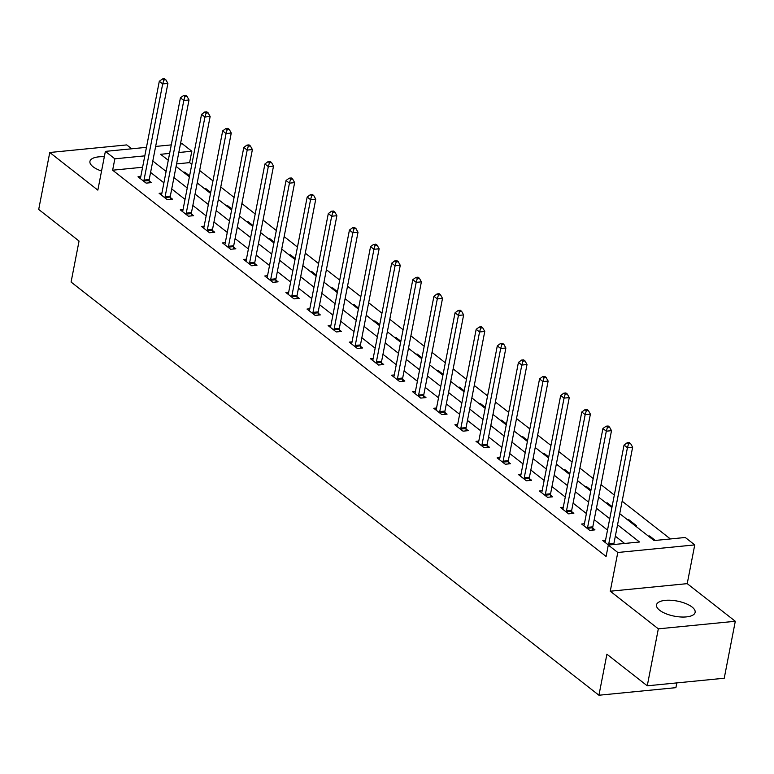 <?xml version="1.0" encoding="UTF-8"?>
<svg xmlns="http://www.w3.org/2000/svg" width="774" height="774" viewBox="0 0 774 774"><rect width="100%" height="100%" fill="white"/><g stroke="black" fill="none" stroke-linecap="round" stroke-linejoin="round"><path stroke-width="1.16" d="M692.053 607.029A19.669 7.682 11 0 0 671.019 600.285A19.669 7.682 11 0 0 656.516 604.881A19.669 7.682 11 0 0 659.603 610.231A19.669 7.682 11 0 0 680.627 616.975A19.669 7.682 11 0 0 695.129 612.379A19.669 7.682 11 0 0 692.053 607.029M104.326 156.783A19.669 7.682 11 0 0 89.939 161.379A19.669 7.682 11 0 0 93.025 166.729A19.669 7.682 11 0 0 101.558 171.035M619.722 513.665L654.078 540.562L685.28 537.485L694.752 544.906L617.787 552.481L608.306 545.06L639.508 541.994L617.555 524.801M687.225 583.644L610.26 591.22L658.326 628.846L647.258 685.812L724.232 678.237L735.3 621.27L687.225 583.644L694.752 544.906M676.824 682.9L675.905 687.66L598.931 695.236L71.082 282.055L79.054 241.043L38.7 209.454L49.768 152.497L97.843 190.123L105.37 151.385L146.46 147.341M131.706 148.792L126.743 144.912L49.768 152.497M180.458 143.993L182.345 143.809L191.826 151.23L178.804 152.507M191.836 164.359L189.611 162.617L191.826 151.23M670.381 538.956L622.141 501.194M614.333 495.079L601.021 484.659M593.203 478.535L579.89 468.115M572.083 462.001L558.77 451.581M550.953 445.466L537.64 435.046M529.832 428.931L516.519 418.511M508.702 412.397L495.389 401.977M487.581 395.862L474.269 385.442M466.461 379.328L453.148 368.908M445.331 362.793L432.018 352.373M424.21 346.259L410.897 335.839M403.08 329.714L389.767 319.294M381.959 313.18L368.647 302.76M360.829 296.645L347.516 286.225M339.709 280.111L326.396 269.691M318.578 263.576L305.266 253.156M297.458 247.041L284.145 236.621M276.337 230.507L263.025 220.087M255.207 213.972L241.894 203.552M234.087 197.428L220.774 187.008M212.956 180.893L199.644 170.474M658.326 628.846L735.3 621.27M189.611 162.617L176.588 163.904M183.593 172.283L184.822 172.157L189.591 175.901M204.713 188.817L205.942 188.701L210.712 192.436M225.844 205.352L227.072 205.236L231.842 208.97M246.964 221.886L248.193 221.77L252.963 225.505M268.094 238.421L269.313 238.305L274.093 242.039M289.215 254.956L290.443 254.839L295.213 258.574M310.345 271.5L311.564 271.374L316.343 275.109M331.466 288.034L332.694 287.909L337.464 291.643M352.586 304.569L353.815 304.443L358.594 308.178M373.716 321.104L374.945 320.978L379.715 324.722M394.837 337.638L396.065 337.522L400.835 341.257M415.967 354.173L417.196 354.057L421.965 357.791M437.087 370.707L438.316 370.591L443.086 374.326M458.218 387.242L459.437 387.126L464.216 390.86M479.338 403.786L480.567 403.66L485.337 407.395M500.468 420.321L501.687 420.195L506.467 423.929M521.589 436.855L522.818 436.729L527.587 440.464M542.709 453.39L543.938 453.264L548.718 457.008M563.84 469.924L565.068 469.808L569.838 473.543M584.96 486.459L586.189 486.343L590.959 490.077M606.09 502.994L607.319 502.877L612.089 506.612M627.211 519.528L628.44 519.412L636.567 525.769L635.338 525.894M648.341 536.072L649.56 535.947L655.297 540.436M142.59 167.252L112.636 170.203L606.09 556.458L608.306 545.06M624.618 543.454L615.34 536.198M607.522 530.084L594.209 519.664M586.402 513.549L573.089 503.129M565.272 497.005L551.968 486.585M544.151 480.47L530.838 470.05M523.031 463.936L509.718 453.516M501.9 447.401L488.588 436.981M480.78 430.866L467.467 420.446M459.65 414.332L446.337 403.912M438.529 397.797L425.216 387.377M417.399 381.263L404.086 370.843M396.278 364.718L382.966 354.298M375.148 348.184L361.845 337.764M354.028 331.649L340.715 321.229M332.907 315.115L319.594 304.695M311.777 298.58L298.464 288.16M290.656 282.046L277.344 271.626M269.526 265.511L256.213 255.091M248.406 248.976L235.093 238.556M227.275 232.432L213.963 222.012M206.155 215.898L192.842 205.478M185.025 199.363L171.722 188.943M163.904 182.828L150.591 172.409M140.8 176.491L138.014 176.772L146.141 183.128L151.336 182.616L149.15 180.903M161.921 193.036L159.134 193.307L167.261 199.663L172.467 199.15L170.27 197.438M183.041 209.57L180.265 209.841L188.392 216.198L193.587 215.685L191.401 213.972M204.172 226.105L201.385 226.376L209.512 232.742L214.717 232.229L212.521 230.507M225.292 242.639L222.515 242.91L230.633 249.276L235.838 248.764L233.642 247.041M246.422 259.174L243.636 259.445L251.763 265.811L256.958 265.298L254.772 263.586M267.543 275.708L264.766 275.989L272.883 282.346L278.089 281.833L275.892 280.12M288.673 292.243L285.887 292.524L294.014 298.88L299.209 298.367L297.023 296.655M309.793 308.778L307.007 309.058L315.134 315.415L320.339 314.902L318.143 313.189M330.924 325.322L328.137 325.593L336.264 331.949L341.46 331.436L339.273 329.724M352.044 341.856L349.258 342.127L357.385 348.484L362.59 347.971L360.394 346.259M373.165 358.391L370.388 358.662L378.515 365.028L383.711 364.515L381.524 362.793M394.295 374.926L391.509 375.197L399.636 381.563L404.841 381.05L402.644 379.328M415.415 391.46L412.639 391.731L420.756 398.097L425.961 397.584L423.765 395.862M436.546 407.995L433.759 408.275L441.886 414.632L447.082 414.119L444.895 412.407M457.666 424.529L454.889 424.81L463.007 431.166L468.212 430.654L466.016 428.941M478.796 441.064L476.01 441.344L484.137 447.701L489.332 447.188L487.146 445.476M499.917 457.608L497.131 457.879L505.258 464.236L510.463 463.723L508.266 462.01M521.047 474.143L518.261 474.414L526.388 480.77L531.583 480.257L529.397 478.545M542.168 490.677L539.381 490.948L547.508 497.305L552.713 496.802L550.517 495.079M563.288 507.212L560.511 507.483L568.638 513.849L573.834 513.336L571.647 511.614M584.418 523.746L581.632 524.017L589.759 530.384L594.964 529.871L592.768 528.149M605.539 540.281L602.762 540.552L608.499 545.051M610.26 591.22L617.787 552.481M112.636 170.203L114.852 158.805L105.37 151.385M647.258 685.812L606.903 654.224L598.931 695.236M169.622 153.416L160.615 154.297L168.287 160.295M176.095 166.41L189.407 176.84M197.225 182.954L210.538 193.374M218.345 199.489L231.658 209.909M239.476 216.023L252.779 226.443M260.596 232.558L273.909 242.978M281.717 249.093L295.029 259.513M302.847 265.627L316.16 276.047M323.967 282.162L337.28 292.582M345.098 298.696L358.41 309.116M366.218 315.241L379.531 325.661M387.348 331.775L400.661 342.195M408.469 348.31L421.782 358.73M429.599 364.844L442.902 375.264M450.72 381.379L464.032 391.799M471.84 397.913L485.153 408.333M492.97 414.448L506.283 424.868M514.091 430.983L527.404 441.403M535.221 447.527L548.534 457.947M556.342 464.061L569.654 474.481M577.472 480.596L590.785 491.016M598.592 497.131L611.905 507.551M155.642 146.441L171.277 144.893M144.806 155.855L114.852 158.805M609.738 518.686L596.425 508.266M588.617 502.152L575.305 491.732M567.487 485.617L554.174 475.197M546.367 469.083L533.054 458.663M525.236 452.548L511.933 442.128M504.116 436.014L490.803 425.594M482.995 419.469L469.683 409.049M461.865 402.935L448.552 392.515M440.745 386.4L427.432 375.98M419.614 369.866L406.302 359.446M398.494 353.331L385.181 342.911M377.364 336.796L364.051 326.376M356.243 320.262L342.93 309.842M335.113 303.727L321.81 293.307M313.992 287.183L300.68 276.763M292.872 270.648L279.559 260.228M271.742 254.114L258.429 243.694M250.621 237.579L237.308 227.159M229.491 221.045L216.178 210.625M208.37 204.51L195.058 194.09M187.24 187.976L173.927 177.556M166.12 171.441L152.807 161.021M184.638 173.095L184.822 172.157M205.758 189.63L205.942 188.701M226.888 206.174L227.072 205.236M248.009 222.709L248.193 221.77M269.139 239.243L269.313 238.305M290.26 255.778L290.443 254.839M311.39 272.313L311.564 271.374M332.51 288.847L332.694 287.909M353.631 305.382L353.815 304.443M374.761 321.916L374.945 320.978M395.882 338.461L396.065 337.522M417.012 354.995L417.196 354.057M438.132 371.53L438.316 370.591M459.263 388.064L459.437 387.126M480.383 404.599L480.567 403.66M501.513 421.133L501.687 420.195M522.634 437.668L522.818 436.729M543.754 454.203L543.938 453.264M564.885 470.747L565.068 469.808M586.005 487.281L586.189 486.343M607.135 503.816L607.319 502.877M628.256 520.351L628.44 519.412M649.386 536.885L649.56 535.947M144.003 180.09L149.198 179.578L167.89 83.428L162.685 83.931L144.003 180.09A2.525 1.413 -95.6 0 0 143.935 181.019L143.945 181.416M163.807 80.022L165.888 79.819L164.533 78.764L162.453 78.967L163.807 80.022L162.685 83.931L159.299 81.289L140.616 177.44A2.525 1.413 -95.6 0 1 140.346 178.213L140.2 178.484M149.198 179.578A2.525 1.413 -95.6 0 0 149.13 180.506L149.218 182.828M167.89 83.428L165.888 79.819M162.453 78.967L159.299 81.289M165.123 196.625L170.328 196.112L189.011 99.962L183.815 100.475L165.123 196.625A2.525 1.413 -95.6 0 0 165.055 197.554L165.075 197.951M184.938 96.556L187.018 96.353L185.663 95.299L183.583 95.502L184.938 96.556L183.815 100.475L180.429 97.824L161.737 193.974A2.525 1.413 -95.6 0 1 161.476 194.748L161.331 195.019M170.328 196.112A2.525 1.413 -95.6 0 0 170.261 197.041L170.348 199.363M189.011 99.962L187.018 96.353M183.583 95.502L180.429 97.824M186.244 213.16L191.449 212.647L210.141 116.497L204.936 117.009L186.244 213.16A2.525 1.413 -95.6 0 0 186.176 214.088L186.195 214.485M206.058 113.091L208.138 112.888L206.784 111.833L204.704 112.037L206.058 113.091L204.936 117.009L201.55 114.359L182.867 210.509A2.525 1.413 -95.6 0 1 182.596 211.283L182.451 211.554M191.449 212.647A2.525 1.413 -95.6 0 0 191.381 213.576L191.468 215.898M210.141 116.497L208.138 112.888M204.704 112.037L201.55 114.359M207.374 229.694L212.569 229.181L231.262 133.031L226.066 133.544L207.374 229.694A2.525 1.413 -95.6 0 0 207.306 230.623L207.316 231.02M227.188 129.635L229.268 129.422L227.914 128.368L225.834 128.571L227.188 129.635L226.066 133.544L222.68 130.893L203.988 227.043A2.525 1.413 -95.6 0 1 203.726 227.817L203.581 228.098M212.569 229.181A2.525 1.413 -95.6 0 0 212.502 230.11L212.589 232.432M231.262 133.031L229.268 129.422M225.834 128.571L222.68 130.893M228.494 246.229L233.7 245.726L252.392 149.566L247.187 150.079L228.494 246.229A2.525 1.413 -95.6 0 0 228.427 247.158L228.446 247.554M248.309 146.17L250.389 145.967L249.034 144.902L246.954 145.106L248.309 146.17L247.187 150.079L243.8 147.428L225.108 243.587A2.525 1.413 -95.6 0 1 224.847 244.361L224.702 244.632M233.7 245.726A2.525 1.413 -95.6 0 0 233.632 246.645L233.719 248.967M252.392 149.566L250.389 145.967M246.954 145.106L243.8 147.428M249.625 262.773L254.82 262.26L273.512 166.1L268.317 166.613L249.625 262.773A2.525 1.413 -95.6 0 0 249.557 263.692L249.567 264.089M269.429 162.704L271.51 162.501L270.155 161.437L268.075 161.64L269.429 162.704L268.317 166.613L264.931 163.962L246.238 260.122A2.525 1.413 -95.6 0 1 245.977 260.896L245.832 261.167M254.82 262.26A2.525 1.413 -95.6 0 0 254.752 263.179L254.839 265.501M273.512 166.1L271.51 162.501M268.075 161.64L264.931 163.962M270.745 279.308L275.95 278.795L294.642 182.635L289.437 183.148L270.745 279.308A2.525 1.413 -95.6 0 0 270.677 280.236L270.697 280.633M290.56 179.239L292.64 179.036L291.285 177.972L289.205 178.175L290.56 179.239L289.437 183.148L286.051 180.497L267.359 276.657A2.525 1.413 -95.6 0 1 267.098 277.431L266.953 277.702M275.95 278.795A2.525 1.413 -95.6 0 0 275.883 279.724L275.97 282.046M294.642 182.635L292.64 179.036M289.205 178.175L286.051 180.497M291.875 295.842L297.071 295.329L315.763 199.17L310.567 199.682L291.875 295.842A2.525 1.413 -95.6 0 0 291.808 296.771L291.817 297.168M311.68 195.774L313.76 195.57L312.406 194.506L310.326 194.719L311.68 195.774L310.567 199.682L307.181 197.031L288.489 293.191A2.525 1.413 -95.6 0 1 288.228 293.965L288.083 294.236M297.071 295.329A2.525 1.413 -95.6 0 0 297.003 296.258L297.09 298.58M315.763 199.17L313.76 195.57M310.326 194.719L307.181 197.031M312.996 312.377L318.201 311.864L336.884 215.704L331.688 216.217L312.996 312.377A2.525 1.413 -95.6 0 0 312.928 313.306L312.948 313.702M332.81 212.308L334.89 212.105L333.536 211.041L331.456 211.254L332.81 212.308L331.688 216.217L328.302 213.576L309.61 309.726A2.525 1.413 -95.6 0 1 309.348 310.5L309.203 310.771M318.201 311.864A2.525 1.413 -95.6 0 0 318.133 312.793L318.22 315.115M336.884 215.704L334.89 212.105M331.456 211.254L328.302 213.576M334.126 328.911L339.322 328.399L358.014 232.248L352.809 232.761L334.126 328.911A2.525 1.413 -95.6 0 0 334.058 329.84L334.068 330.237M353.931 228.843L356.011 228.64L354.656 227.585L352.576 227.788L353.931 228.843L352.809 232.761L349.422 230.11L330.74 326.26A2.525 1.413 -95.6 0 1 330.469 327.034L330.324 327.305M339.322 328.399A2.525 1.413 -95.6 0 0 339.254 329.327L339.341 331.649M358.014 232.248L356.011 228.64M352.576 227.788L349.422 230.11M355.247 345.446L360.452 344.933L379.134 248.783L373.939 249.296L355.247 345.446A2.525 1.413 -95.6 0 0 355.179 346.375L355.198 346.771M375.061 245.377L377.141 245.174L375.787 244.12L373.707 244.323L375.061 245.377L373.939 249.296L370.553 246.645L351.86 342.795A2.525 1.413 -95.6 0 1 351.599 343.569L351.454 343.84M360.452 344.933A2.525 1.413 -95.6 0 0 360.384 345.862L360.471 348.184M379.134 248.783L377.141 245.174M373.707 244.323L370.553 246.645M376.367 361.98L381.572 361.468L400.264 265.318L395.059 265.83L376.367 361.98A2.525 1.413 -95.6 0 0 376.299 362.909L376.319 363.306M396.182 261.922L398.262 261.709L396.907 260.654L394.827 260.857L396.182 261.922L395.059 265.83L391.673 263.179L372.991 359.329A2.525 1.413 -95.6 0 1 372.72 360.103L372.575 360.384M381.572 361.468A2.525 1.413 -95.6 0 0 381.505 362.396L381.592 364.718M400.264 265.318L398.262 261.709M394.827 260.857L391.673 263.179M397.497 378.515L402.693 378.012L421.385 281.852L416.189 282.365L397.497 378.515A2.525 1.413 -95.6 0 0 397.43 379.444L397.439 379.841M417.312 278.456L419.392 278.253L418.037 277.189L415.957 277.392L417.312 278.456L416.189 282.365L412.803 279.714L394.111 375.874A2.525 1.413 -95.6 0 1 393.85 376.648L393.705 376.919M402.693 378.012A2.525 1.413 -95.6 0 0 402.625 378.931L402.712 381.253M421.385 281.852L419.392 278.253M415.957 277.392L412.803 279.714M418.618 395.059L423.823 394.547L442.515 298.387L437.31 298.899L418.618 395.059A2.525 1.413 -95.6 0 0 418.55 395.978L418.57 396.375M438.432 294.991L440.512 294.788L439.158 293.723L437.078 293.927L438.432 294.991L437.31 298.899L433.924 296.248L415.232 392.408A2.525 1.413 -95.6 0 1 414.97 393.182L414.825 393.453M423.823 394.547A2.525 1.413 -95.6 0 0 423.755 395.466L423.842 397.788M442.515 298.387L440.512 294.788M437.078 293.927L433.924 296.248M439.748 411.594L444.944 411.081L463.636 314.921L458.44 315.434L439.748 411.594A2.525 1.413 -95.6 0 0 439.68 412.523L439.69 412.919M459.553 311.525L461.633 311.322L460.278 310.258L458.198 310.461L459.553 311.525L458.44 315.434L455.054 312.783L436.362 408.943A2.525 1.413 -95.6 0 1 436.101 409.717L435.956 409.988M444.944 411.081A2.525 1.413 -95.6 0 0 444.876 412.01L444.963 414.332M463.636 314.921L461.633 311.322M458.198 310.461L455.054 312.783M460.869 428.128L466.074 427.616L484.766 331.456L479.561 331.969L460.869 428.128A2.525 1.413 -95.6 0 0 460.801 429.057L460.82 429.454M480.683 328.06L482.763 327.857L481.409 326.792L479.329 327.005L480.683 328.06L479.561 331.969L476.174 329.318L457.482 425.477A2.525 1.413 -95.6 0 1 457.221 426.251L457.076 426.522M466.074 427.616A2.525 1.413 -95.6 0 0 466.006 428.544L466.093 430.866M484.766 331.456L482.763 327.857M479.329 327.005L476.174 329.318M481.999 444.663L487.194 444.15L505.886 347.99L500.691 348.503L481.999 444.663A2.525 1.413 -95.6 0 0 481.931 445.592L481.941 445.988M501.804 344.594L503.884 344.391L502.529 343.327L500.449 343.54L501.804 344.594L500.691 348.503L497.305 345.862L478.613 442.012A2.525 1.413 -95.6 0 1 478.351 442.786L478.206 443.057M487.194 444.15A2.525 1.413 -95.6 0 0 487.127 445.079L487.214 447.401M505.886 347.99L503.884 344.391M500.449 343.54L497.305 345.862M503.119 461.198L508.325 460.685L527.007 364.535L521.811 365.047L503.119 461.198A2.525 1.413 -95.6 0 0 503.052 462.126L503.071 462.523M522.934 361.129L525.014 360.926L523.659 359.871L521.579 360.074L522.934 361.129L521.811 365.047L518.425 362.396L499.733 458.547A2.525 1.413 -95.6 0 1 499.472 459.321L499.327 459.592M508.325 460.685A2.525 1.413 -95.6 0 0 508.257 461.614L508.344 463.936M527.007 364.535L525.014 360.926M521.579 360.074L518.425 362.396M524.25 477.732L529.445 477.219L548.137 381.069L542.932 381.582L524.25 477.732A2.525 1.413 -95.6 0 0 524.182 478.661L524.192 479.058M544.054 377.664L546.134 377.46L544.78 376.406L542.7 376.609L544.054 377.664L542.932 381.582L539.546 378.931L520.863 475.081A2.525 1.413 -95.6 0 1 520.592 475.855L520.447 476.126M529.445 477.219A2.525 1.413 -95.6 0 0 529.377 478.148L529.464 480.47M548.137 381.069L546.134 377.46M542.7 376.609L539.546 378.931M545.37 494.267L550.575 493.754L569.258 397.604L564.062 398.117L545.37 494.267A2.525 1.413 -95.6 0 0 545.302 495.196L545.322 495.592M565.184 394.208L567.265 393.995L565.91 392.94L563.83 393.144L565.184 394.208L564.062 398.117L560.676 395.466L541.984 491.616A2.525 1.413 -95.6 0 1 541.723 492.39L541.577 492.661M550.575 493.754A2.525 1.413 -95.6 0 0 550.508 494.683L550.595 497.005M569.258 397.604L567.265 393.995M563.83 393.144L560.676 395.466M566.491 510.801L571.696 510.289L590.388 414.138L585.183 414.651L566.491 510.801A2.525 1.413 -95.6 0 0 566.423 511.73L566.442 512.127M586.305 410.742L588.385 410.53L587.031 409.475L584.951 409.678L586.305 410.742L585.183 414.651L581.796 412L563.114 508.16A2.525 1.413 -95.6 0 1 562.843 508.934L562.698 509.205M571.696 510.289A2.525 1.413 -95.6 0 0 571.628 511.217L571.715 513.539M590.388 414.138L588.385 410.53M584.951 409.678L581.796 412M587.621 527.346L592.816 526.833L611.508 430.673L606.313 431.186L587.621 527.346A2.525 1.413 -95.6 0 0 587.553 528.265L587.563 528.661M607.435 427.277L609.515 427.074L608.161 426.01L606.081 426.213L607.435 427.277L606.313 431.186L602.927 428.535L584.235 524.695A2.525 1.413 -95.6 0 1 583.973 525.469L583.828 525.74M592.816 526.833A2.525 1.413 -95.6 0 0 592.749 527.752L592.836 530.074M611.508 430.673L609.515 427.074M606.081 426.213L602.927 428.535M608.741 543.88L613.946 543.367L632.639 447.208L627.433 447.72L608.741 543.88A2.525 1.413 -95.6 0 0 608.674 544.799L608.683 545.031M628.556 443.812L630.636 443.608L629.281 442.544L627.201 442.747L628.556 443.812L627.433 447.72L624.047 445.069L605.355 541.229A2.525 1.413 -95.6 0 1 605.094 542.003L604.949 542.274M613.946 543.367A2.525 1.413 -95.6 0 0 613.879 544.296L613.888 544.519M632.639 447.208L630.636 443.608M627.201 442.747L624.047 445.069M143.935 181.019L149.13 180.506M165.055 197.554L170.261 197.041M186.176 214.088L191.381 213.576M207.306 230.623L212.502 230.11M228.427 247.158L233.632 246.645M249.557 263.692L254.752 263.179M270.677 280.236L275.883 279.724M291.808 296.771L297.003 296.258M312.928 313.306L318.133 312.793M334.058 329.84L339.254 329.327M355.179 346.375L360.384 345.862M376.299 362.909L381.505 362.396M397.43 379.444L402.625 378.931M418.55 395.978L423.755 395.466M439.68 412.523L444.876 412.01M460.801 429.057L466.006 428.544M481.931 445.592L487.127 445.079M503.052 462.126L508.257 461.614M524.182 478.661L529.377 478.148M545.302 495.196L550.508 494.683M566.423 511.73L571.628 511.217M587.553 528.265L592.749 527.752M608.674 544.799L613.879 544.296"/></g></svg>
